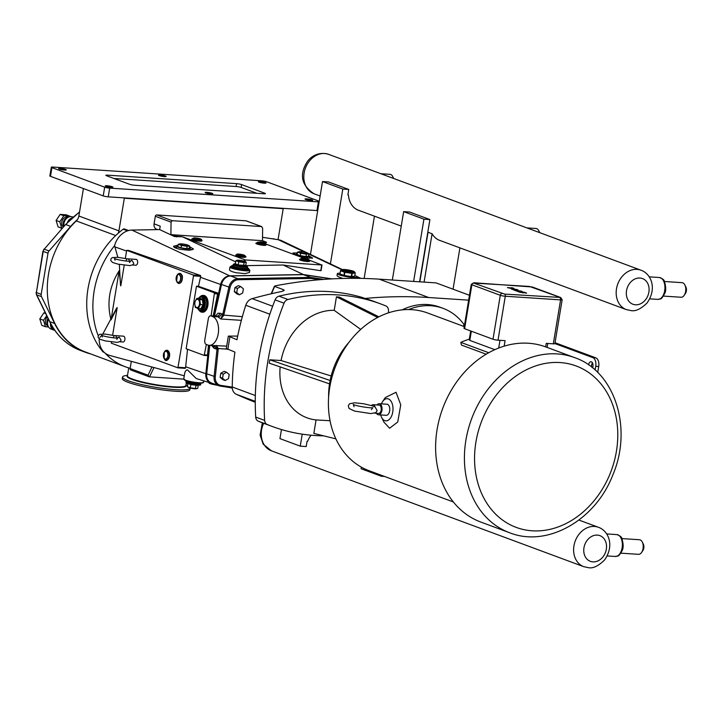 <?xml version="1.0" encoding="UTF-8"?>
<svg xmlns="http://www.w3.org/2000/svg" width="722" height="722" viewBox="0 0 722 722"><rect width="100%" height="100%" fill="white"/><g stroke="black" fill="none" stroke-linecap="round" stroke-linejoin="round"><path stroke-width="1.08" d="M117.045 337.995L119.184 337.111L121.079 340.08L120.384 341.416L117.307 342.381L105.259 340.91L99.862 339.223L98.066 337.309L98.291 335.468L99.645 334.34L105.15 334.087L114.744 335.658M129.752 261.229L131.891 260.344L133.787 263.313L133.092 264.649L130.014 265.606L117.966 264.144L112.569 262.447L110.773 260.543L110.998 258.702L112.352 257.573L117.857 257.321L127.46 258.882M127.514 375.332L125.42 375.657A34.25 4.729 9.4 0 0 122.541 377.019A34.25 4.729 9.4 0 0 122.74 377.696A34.25 4.729 9.4 0 0 157.811 387.651A34.25 4.729 9.4 0 0 190.121 388.21A34.25 4.729 9.4 0 0 190.121 388.012M122.541 377.019L122.28 378.581A34.25 4.729 9.4 0 0 122.478 379.249A34.25 4.729 9.4 0 0 157.549 389.203A34.25 4.729 9.4 0 0 189.859 389.763L190.121 388.21M310.46 254.397L322.517 181.547L342.806 189.074L330.414 263.882M302.229 434.157L300.244 446.151L279.955 438.624L281.463 429.545M300.244 446.151L306.209 446.548L307.076 441.259L307.626 441.295A21.046 16.967 -69.6 0 1 311.038 435.213M342.806 189.074L348.762 189.462L347.869 194.886L348.446 194.931L347.896 194.723M322.517 181.547L328.483 181.935L348.762 189.462M364.141 278.457L374.456 216.167M359.538 210.634A21.046 16.967 -69.6 0 1 358.59 210.328A21.046 16.967 -69.6 0 1 348.446 194.931M413.625 281.427L423.931 219.163L403.652 211.636L392.335 280.019M361.352 467.134L361.09 468.722L381.378 476.249L381.523 475.329M403.652 211.636L409.618 212.033L429.897 219.56L423.931 219.163M419.59 281.815L429.897 219.56M384.555 476.457L381.378 476.249M511.736 287.681L512.304 287.888L511.736 287.681M512.286 287.816L511.826 287.735M516.826 289.441L512.376 289.468L517.864 289.829L512.638 288.728L511.329 289.08L512.458 288.782M512.9 287.988L513.947 288.376L512.638 288.728L507.404 287.627L512.9 287.988L513.947 288.376L512.638 288.728L507.404 287.627L510.508 288.159M521.113 291.056L516.618 291.047L513.974 290.063L516.618 291.047L522.06 291.399L513.261 289.63M517.051 290.208L514.578 289.955M522.475 292.563L517.331 291.318L522.854 292.861L523.946 292.816L521.419 291.823L522.484 291.896L526.645 293.114L520.066 291.498M523.946 292.825L519.75 292.211L517.331 291.318L518.468 291.39M524.118 292.175L526.645 293.114L525.562 293.042L521.419 291.832M127.559 230.841L123.173 229.208A79.366 63.969 -69.6 0 0 118.146 233.305A7.31 5.893 110.4 0 0 118.922 230.859L78.869 216.004A7.31 5.893 -69.6 0 1 77.516 219.461A78.933 63.617 110.4 0 0 70.675 226.392L49.033 250.958L44.25 249.189L65.512 224.614L44.25 249.189A3.655 2.942 -69.6 0 0 43.212 251.391L43.871 249.18M78.869 216.004L83.418 188.541M206.817 192.314A3.881 0.532 -170.6 0 1 210.797 192.927A3.881 0.532 -170.6 0 1 212.8 193.74A3.881 0.532 -170.6 0 1 211.122 193.911A3.881 0.532 -170.6 0 1 207.142 193.288A3.881 0.532 -170.6 0 1 205.138 192.476A3.881 0.532 -170.6 0 1 206.817 192.314M160.158 175.004A3.881 0.532 -170.6 0 1 164.147 175.626A3.881 0.532 -170.6 0 1 166.141 176.439A3.881 0.532 -170.6 0 1 164.472 176.601A3.881 0.532 -170.6 0 1 160.483 175.987A3.881 0.532 -170.6 0 1 158.488 175.175A3.881 0.532 -170.6 0 1 160.158 175.004M106.928 185.744A3.881 0.532 -170.6 0 1 110.917 186.357A3.881 0.532 -170.6 0 1 112.912 187.178A3.881 0.532 -170.6 0 1 111.242 187.341A3.881 0.532 -170.6 0 1 107.253 186.718A3.881 0.532 -170.6 0 1 105.259 185.906A3.881 0.532 -170.6 0 1 106.928 185.744M306.697 198.875A3.881 0.532 -170.6 0 1 310.677 199.498A3.881 0.532 -170.6 0 1 312.68 200.31A3.881 0.532 -170.6 0 1 311.002 200.472A3.881 0.532 -170.6 0 1 307.021 199.859A3.881 0.532 -170.6 0 1 305.027 199.046A3.881 0.532 -170.6 0 1 306.697 198.875M60.278 168.443A3.881 0.532 -170.6 0 1 64.258 169.056A3.881 0.532 -170.6 0 1 66.262 169.869A3.881 0.532 -170.6 0 1 64.583 170.04A3.881 0.532 -170.6 0 1 60.603 169.417A3.881 0.532 -170.6 0 1 58.599 168.605A3.881 0.532 -170.6 0 1 60.278 168.443M260.046 181.574A3.881 0.532 -170.6 0 1 264.026 182.197A3.881 0.532 -170.6 0 1 266.03 183.009A3.881 0.532 -170.6 0 1 264.351 183.171A3.881 0.532 -170.6 0 1 260.371 182.558A3.881 0.532 -170.6 0 1 258.368 181.736A3.881 0.532 -170.6 0 1 260.046 181.574M278.051 239.668L283.268 208.351M104.979 353.022A78.635 63.374 110.4 0 0 125.402 366.812L85.349 351.957A78.635 63.374 -69.6 0 1 47.49 295.036A78.635 63.374 -69.6 0 1 76.288 220.932A7.31 5.893 110.4 0 0 77.516 219.461M125.402 366.812A78.635 63.374 110.4 0 0 130.168 368.319L131.323 361.343M123.227 197.828L124.374 197.9M283.186 208.676L124.328 198.234L118.922 230.859M51.316 167.215L49.872 175.933A3.655 0.505 9.4 0 0 50.495 176.33L51.939 167.621A3.655 0.505 -170.6 0 1 51.316 167.215A3.655 0.505 -170.6 0 1 52.886 167.062L261.599 180.789A3.655 0.505 -170.6 0 1 266.608 181.736L319.25 201.257M319.151 201.88A3.655 0.505 -170.6 0 1 318.393 201.853L316.949 210.562A3.655 0.505 9.4 0 0 317.707 210.589M316.949 210.562L108.237 196.844L109.681 188.126A3.655 0.505 -170.6 0 1 104.672 187.178L51.939 167.621M104.672 187.178L103.228 195.888A3.655 0.505 9.4 0 0 108.237 196.844M103.228 195.888L50.495 176.33M107.289 176.015L107.434 175.157A3.655 0.505 9.4 0 0 105.854 175.311A3.655 0.505 9.4 0 0 106.477 175.708L129.68 184.318A3.655 0.505 9.4 0 0 134.689 185.265L263.855 193.758A3.655 0.505 9.4 0 0 265.434 193.604A3.655 0.505 9.4 0 0 264.803 193.207L264.712 193.785M113.914 178.469L236.121 186.502A3.655 0.505 9.4 0 1 241.13 187.449L256.897 193.306M241.13 187.449L241.599 184.597A3.655 0.505 9.4 0 0 236.59 183.65L236.121 186.502M107.434 175.157L236.59 183.65M318.393 201.853L109.681 188.126M241.599 184.597L264.803 193.207M49.529 321.091A1.751 0.821 153.9 0 0 49.538 321.461L36.407 294.603A1.751 0.821 153.9 0 0 36.696 294.838L41.479 296.616L54.61 323.465L49.818 321.696A1.751 0.821 153.9 0 1 49.538 321.461C56.587 335.577 66.893 345.242 80.458 350.45A78.933 63.617 -69.6 0 1 49.818 321.696L36.696 294.838A3.655 2.942 -69.6 0 1 36.398 292.545L43.212 251.391L48.004 253.169A3.655 2.942 -69.6 0 1 49.033 250.958M48.004 253.169L41.19 294.323L36.398 292.545L42.914 251.202M41.479 296.616A3.655 2.942 -69.6 0 1 41.19 294.323M54.61 323.465A78.933 63.617 110.4 0 0 85.241 352.228A78.933 63.617 110.4 0 0 90.476 353.852M70.052 216.645L69.853 216.158L63.825 215.761L60.161 214.398L66.18 214.795L69.844 216.158A7.382 5.947 110.4 0 0 69.844 216.158M60.152 214.407L63.816 215.761L59.782 221.807L56.108 220.445L60.152 214.407A7.382 5.947 110.4 0 0 60.152 214.407M58.085 226.888A7.382 5.947 110.4 0 0 58.094 226.898L56.108 220.454L59.782 221.816L61.749 228.251L58.085 226.888L62.254 228.305M46.731 315.713L43.482 320.27L39.809 318.907L43.852 312.87L45.666 313.538L43.861 312.861L45.342 312.879M41.786 325.351A7.382 5.947 110.4 0 0 41.795 325.36L39.809 318.916L43.473 320.279L45.45 326.714L41.786 325.351L45.459 326.723L48.6 326.994M68.184 217.25L68.157 217.232A5.478 4.413 110.4 0 0 61.776 222.078A5.478 4.413 110.4 0 0 63.41 226.997M47.318 316.931A5.478 4.413 110.4 0 0 45.477 320.541A5.478 4.413 110.4 0 0 48.04 325.974L48.076 325.983M73.012 217.087L72.48 216.889A7.31 5.893 110.4 0 0 68.4 217.151L66.605 217.99A5.478 4.413 110.4 0 0 63.292 222.638A5.478 4.413 110.4 0 0 63.662 225.932L63.897 226.446M68.4 217.151A7.31 5.893 110.4 0 0 63.978 223.351A7.31 5.893 110.4 0 0 64.014 226.311M48.058 318.429A5.478 4.413 110.4 0 0 46.993 321.1A5.478 4.413 110.4 0 0 47.363 324.395L48.166 326.2A7.31 5.893 110.4 0 0 51.1 329.061L53.979 330.125A7.31 5.893 110.4 0 0 54.791 330.342L53.979 330.125A7.31 5.893 110.4 0 1 50.495 323.339M48.482 319.305A7.31 5.893 110.4 0 0 47.679 321.813A7.31 5.893 110.4 0 0 48.166 326.2M272.69 238.856A1.751 1.417 -69.6 0 1 273.674 238.792L274.622 239.144M123.173 229.208A1.751 1.417 -69.6 0 1 124.437 228.982L128.606 230.526M157.658 229.614L156.611 229.226A5.406 4.359 -69.6 0 1 154.075 223.865L155.329 216.293A1.462 1.182 -69.6 0 1 156.764 214.948L245.967 220.815A1.462 1.182 -69.6 0 1 246.491 221.004M321.868 264.974L320.748 270.705L283.114 265.001L246.491 265.651M213.522 316.001L220.607 284.468A10.063 8.113 -69.6 0 1 229.74 275.849L303.393 274.541L283.114 265.001M303.393 274.541L332.021 278.882M342.255 269.514L281.797 240.778A19.395 15.631 110.4 0 0 278.259 239.695L262.528 237.312M266.084 242.583L259.992 241.897M308.727 255.841L312.59 258.007L308.294 258.088C299.856 256.454 294.757 254.758 292.979 252.989L297.383 252.917M342.923 278.448C339.096 277.203 337.129 276.255 337.03 275.596L337.345 273.692A10.09 1.39 9.4 0 0 342.535 275.804A10.09 1.39 9.4 0 0 352.887 277.41A10.09 1.39 9.4 0 0 357.246 276.986A10.09 1.39 9.4 0 0 354.818 275.633M118.146 233.305A79.366 63.969 110.4 0 0 102.894 351.722A1.751 1.417 110.4 0 0 103.381 352.074L104.266 352.399M154.075 223.865L160.23 226.148L159.661 229.578L131.9 230.074A19.395 15.631 110.4 0 0 114.554 245.724A79.366 63.969 110.4 0 0 98.201 335.64M235.697 261.878L182.368 236.762L174.489 236.554L159.661 229.578M309.296 260.182L321.696 264.965L245.372 259.947L182.368 236.762L174.435 235.968L170.897 234.65L171.051 222.123L172.26 220.697L261.472 226.564L262.646 228.152L262.492 240.679L266.328 242.168L259.893 241.861L261.31 242.384M137.568 363.058L135.339 362.444M99.212 338.835A19.395 15.631 110.4 0 0 109.654 355.432L184.254 375.81M212.647 383.427L211.943 383.328A10.063 8.113 -69.6 0 1 211.194 383.165A10.063 8.113 -69.6 0 1 205.842 373.698L208.875 345.296M214.398 316.055L221.501 284.477A9.937 8.014 -69.6 0 1 230.517 275.957L303.375 274.667L331.416 278.918M217.042 348.546L218.243 348.536L216.419 345.459L217.006 349.231L214.091 376.55A9.937 8.014 110.4 0 0 218.838 385.728L211.456 382.994A9.937 8.014 -69.6 0 1 206.709 373.815L209.75 345.36M125.33 258.413L126.666 250.335L128.787 250.471L200.517 275.497L200.725 276.355A11.832 9.53 110.4 0 0 200.472 277.311L198.451 286.309L217.845 293.078L213.161 315.974M126.558 251.039L114.888 246.888L114.554 245.724M126.666 250.335L193.198 275.01L193.487 275.876L177.901 367.859L111.305 343.167L111.495 342.002M112.623 335.179L117.19 307.599L111.026 319.882C106.639 302.698 109.356 286.318 119.157 270.741L120.782 285.903L124.202 265.236M208.523 345.242L207.485 355.034L207.043 355.612L204.272 355.423M187.53 349.258L185.662 366.785A11.832 9.53 110.4 0 0 185.59 367.76L185.148 368.328L185.59 367.76L178.352 367.281M217.845 293.078L214.479 292.852L196.483 286.183L198.451 286.309M114.888 246.888L117.83 257.321M119.347 264.442L120.493 285.28M116.738 307.951L102.867 333.961M101.766 335.27L99.907 337.382M119.157 270.741L111.026 319.882M209.082 382.768A6.435 0.884 9.4 0 0 208.974 382.904A6.435 0.884 9.4 0 0 214.136 384.645L217.773 385.331M227.773 387.227L232.285 388.084M203.821 381.153L203.622 382.353A10.09 1.39 9.4 0 1 199.272 382.777A10.09 1.39 9.4 0 1 188.911 381.171A10.09 1.39 9.4 0 1 183.722 379.059L184.841 372.399L186.24 370.142L187.458 369.863L196.24 378.545L211.194 383.165M189.516 246.644L193.514 249.045L189.029 250.245L180.157 249.334C175.834 248.359 173.623 247.339 173.524 246.265L178.126 245.056M236.139 272.726C231.816 271.743 229.605 270.723 229.506 269.658L229.93 267.059A10.09 1.39 9.4 0 0 235.128 269.171A10.09 1.39 9.4 0 0 245.48 270.786A10.09 1.39 9.4 0 0 249.83 270.353L249.487 272.438L245.011 273.638L236.139 272.726M265.687 244.009L304.919 258.557M340.08 273.196A10.09 1.39 9.4 0 0 337.345 273.692M354.096 276.291L354.069 276.454A6.868 0.948 -170.6 0 1 351.109 276.752A6.868 0.948 -170.6 0 1 344.051 275.66A6.868 0.948 -170.6 0 1 340.513 274.216L340.522 274.17M236.193 255.389A4.774 0.659 9.4 0 0 237.755 256.391A4.774 0.659 9.4 0 0 243.296 257.321L243.494 256.87A4.982 0.686 -170.6 0 1 238.079 256.003A4.982 0.686 -170.6 0 1 235.859 254.947C235.164 255.832 237.646 256.626 243.323 257.321L243.152 255.832A4.106 0.569 -170.6 0 1 238.684 255.119A4.106 0.569 -170.6 0 1 236.861 254.243A4.106 0.569 -170.6 0 1 237.186 254.153M256.725 243.431A4.774 0.659 9.4 0 0 258.277 244.433A4.774 0.659 9.4 0 0 263.81 245.354A4.774 0.659 9.4 0 0 265.66 244.911M300.334 259.604A4.774 0.659 9.4 0 0 301.886 260.615A4.774 0.659 9.4 0 0 307.419 261.535A4.774 0.659 9.4 0 0 309.269 261.084M243.359 257.321A4.774 0.659 9.4 0 0 245.164 256.87M192.621 239.217A4.774 0.659 9.4 0 0 194.173 240.218A4.774 0.659 9.4 0 0 199.705 241.139A4.774 0.659 9.4 0 0 201.555 240.697M312.184 258.286A10.09 1.39 9.4 0 0 309.467 257.176M308.565 255.778A6.868 0.948 -170.6 0 1 309.585 256.472L309.305 258.187A6.868 0.948 -170.6 0 1 309.287 258.232M191.989 249.956A10.09 1.39 9.4 0 0 190.202 249.334M176.646 247.095A10.09 1.39 9.4 0 0 174.101 247.177M176.728 248.413A6.868 0.948 -170.6 0 1 176.484 248.097L176.764 246.382A6.868 0.948 9.4 0 0 180.301 247.827A6.868 0.948 9.4 0 0 187.359 248.919A6.868 0.948 9.4 0 0 190.319 248.63A6.868 0.948 9.4 0 0 189.299 247.935M179.886 283.168A4.774 2.753 -86.2 0 0 182.224 279.468A4.774 2.753 -86.2 0 0 180.5 273.882M167.179 359.935A4.774 2.753 -86.2 0 0 169.517 356.235A4.774 2.753 -86.2 0 0 167.784 350.648M198.225 385.331L197.729 388.31L196.628 388.698L190.274 387.813L187.35 386.73L187.864 383.617M188.496 387.416A4.151 0.578 9.4 0 0 188.659 387.506A4.151 0.578 9.4 0 0 194.778 388.77A4.151 0.578 9.4 0 0 196.222 388.761A4.151 0.578 9.4 0 0 196.393 388.725M195.472 388.607L195.996 385.431L197.016 385.295M190.274 387.813L190.807 384.645L196.068 385.223M190.807 384.411L188.92 383.942M238.847 260.209A4.151 0.578 9.4 0 0 237.403 260.218A4.151 0.578 9.4 0 0 238.522 261.084A4.151 0.578 9.4 0 0 243.449 261.924A4.151 0.578 9.4 0 0 244.966 261.472A4.151 0.578 9.4 0 0 238.847 260.209M237.231 260.263L235.895 260.678L238.82 261.761L244.009 262.546L246.274 262.248L245.128 261.572M246.274 262.248L245.751 265.425L238.296 264.938L235.363 263.846L234.794 264.198L238.007 265.389L238.82 261.761M244.009 262.546L243.693 266.256L246.175 265.931L245.751 265.425M235.895 260.678L235.363 263.846M249.83 270.353L248.964 269.766A9.133 1.263 -170.6 0 1 245.029 270.154A9.133 1.263 -170.6 0 1 235.652 268.701A9.133 1.263 -170.6 0 1 230.941 266.788L231.022 266.328A9.133 1.263 9.4 0 0 235.724 268.241A9.133 1.263 9.4 0 0 245.101 269.703A9.133 1.263 9.4 0 0 249.045 269.315L247.42 267.925M203.387 295.442A8.402 4.837 93.8 0 1 203.757 295.442A8.402 4.837 93.8 0 1 207.873 305.559A8.402 4.837 93.8 0 1 202.656 312.22A8.402 4.837 93.8 0 1 202.286 312.166M199.335 310.586A8.402 4.837 -86.2 0 0 201.916 312.175A8.402 4.837 -86.2 0 0 207.133 305.514A8.402 4.837 -86.2 0 0 203.017 295.397A8.402 4.837 -86.2 0 0 200.247 296.625M197.341 308.177L199.146 310.478L201.989 311.074A7.31 4.206 -86.2 0 0 206.519 305.289A7.31 4.206 -86.2 0 0 202.945 296.489L200.066 296.706L198.099 298.538M196.79 298.448L194.588 302.374L195.31 307.382L198.243 308.465L200.445 304.54L199.714 299.54L196.79 298.448L199.723 298.168L199.471 298.628L202.368 299.711L202.936 299.359L199.723 298.168M194.877 302.581A4.151 2.392 -86.2 0 0 196.51 307.491A4.151 2.392 -86.2 0 0 199.489 304.287A4.151 2.392 -86.2 0 0 197.855 299.377A4.151 2.392 -86.2 0 0 194.877 302.581M198.243 308.465L201.312 309.142L203.73 304.846L202.936 299.359M200.445 304.54L203.73 304.846M199.714 299.54L202.368 299.711L203.09 304.72L200.887 308.637M352.219 271.68A4.386 0.605 9.4 0 0 345.558 270.218A4.386 0.605 9.4 0 0 343.816 270.281M350.468 271.743A4.386 0.605 9.4 0 0 352.363 271.553A4.386 0.605 9.4 0 0 350.107 270.633A4.386 0.605 9.4 0 0 345.603 269.938A4.386 0.605 9.4 0 0 343.708 270.118A4.386 0.605 9.4 0 0 345.973 271.039A4.386 0.605 9.4 0 0 350.468 271.743M344.439 269.505A6.471 0.893 9.4 0 0 341.732 269.667A6.471 0.893 9.4 0 0 344.602 271.048A6.471 0.893 9.4 0 0 351.632 272.167A6.471 0.893 9.4 0 0 354.385 271.761A6.471 0.893 9.4 0 0 344.439 269.505M341.65 269.766L340.495 270.669A7.482 1.038 9.4 0 0 340.531 270.741L344.43 272.194A7.482 1.038 9.4 0 0 344.899 272.302L351.813 273.349A7.482 1.038 9.4 0 0 352.029 273.367A7.482 1.038 9.4 0 0 352.237 273.376L355.251 272.979A7.482 1.038 9.4 0 0 355.215 272.898L354.385 271.761M351.813 273.349L351.28 276.58A7.482 1.038 9.4 0 0 351.704 276.607L352.408 276.508A6.868 0.948 9.4 0 0 354.015 276.3L354.719 276.21L355.251 272.979M344.43 272.194L343.898 275.416A7.482 1.038 9.4 0 0 344.367 275.524L345.973 275.768A6.868 0.948 9.4 0 0 349.674 276.336L351.28 276.58M340.495 270.669L339.963 273.891A7.482 1.038 9.4 0 0 339.999 273.972L340.901 274.306A6.868 0.948 9.4 0 0 342.995 275.082L343.898 275.416M339.999 273.972L340.531 270.741M344.367 275.524L344.899 272.302M351.704 276.607L352.237 273.376M352.408 276.508L354.015 276.3M345.973 275.768L349.674 276.336M340.901 274.306L342.995 275.082M181.511 243.874A4.467 0.614 9.4 0 0 180.283 243.855A4.467 0.614 9.4 0 0 180.915 244.74A4.467 0.614 9.4 0 0 186.475 245.715A4.467 0.614 9.4 0 0 187.801 245.101A4.467 0.614 9.4 0 0 181.511 243.874M180.031 243.874L178.253 244.271L181.457 245.462L187.142 246.319L189.615 245.994L188 245.182M177.955 246.058A6.868 0.948 9.4 0 0 176.764 246.382M178.253 244.271L177.865 246.644L181.069 247.836L186.745 248.693L189.227 248.368L189.615 245.994M181.457 245.462L181.069 247.836M186.745 248.693L187.142 246.319M300.776 251.716A4.467 0.614 -170.6 0 1 307.067 252.944A4.467 0.614 -170.6 0 1 305.731 253.557A4.467 0.614 -170.6 0 1 300.181 252.583A4.467 0.614 -170.6 0 1 299.549 251.698A4.467 0.614 -170.6 0 1 300.776 251.716M299.296 251.716L297.518 252.113L300.722 253.305L306.408 254.162L308.881 253.837L307.265 253.025M309.585 256.472A6.868 0.948 -170.6 0 1 306.624 256.761A6.868 0.948 -170.6 0 1 299.567 255.669A6.868 0.948 -170.6 0 1 296.029 254.225A6.868 0.948 -170.6 0 1 297.22 253.9M308.881 253.837L308.493 256.211L306.011 256.536L300.334 255.678L297.13 254.487L297.518 252.113M306.408 254.162L306.011 256.536M300.722 253.305L300.334 255.678M129.301 261.238A2.924 1.679 -86.2 0 0 127.812 258.846A2.924 1.679 -86.2 0 0 126.016 261.039M127.812 258.846L136.16 259.397A2.924 1.679 93.8 0 1 137.595 262.916A2.924 1.679 93.8 0 1 135.772 265.227L132.613 265.019M113.309 337.806A2.924 1.679 93.8 0 1 115.105 335.613A2.924 1.679 93.8 0 1 116.594 338.004M115.105 335.613L123.453 336.163A2.924 1.679 93.8 0 1 124.879 339.683A2.924 1.679 93.8 0 1 123.065 341.993L119.906 341.786M213.784 384.573L216.546 385.097M206.366 344.502L204.2 355.432L186.123 348.735L196.483 286.183M214.479 292.852L211.104 315.848M151.972 366.993L148.055 375.196L149.246 376.83L183.722 379.14M130.168 368.319L130.131 368.545A1.462 1.182 110.4 0 0 131.088 370.052M170.897 234.65L262.492 240.679M239.388 294.802L236.951 293.899L234.307 291.643L234.993 287.518L238.314 285.659L240.751 286.562L237.43 288.421L236.744 292.545L239.388 294.802L242.709 292.942L243.386 288.818L240.751 286.562M212.494 316.462L210.95 315.884A3.655 2.103 -86.2 0 0 210.598 315.812A3.655 2.103 -86.2 0 0 208.333 318.7L204.786 340.125A3.655 2.103 -86.2 0 0 206.221 344.448L207.765 345.026A14.62 8.411 -86.2 0 0 209.163 345.324A14.62 8.411 -86.2 0 0 218.414 332.526A14.62 8.411 -86.2 0 0 212.494 316.462L217.999 316.823L220.797 318.998L223.721 315.451L230.074 287.5A9.061 7.301 -69.6 0 1 238.296 279.73L311.101 278.439L310.758 277.401L237.899 278.692A9.937 8.014 110.4 0 0 228.883 287.212L222.791 314.323L220.797 318.998L241.356 320.342M225.201 380.503L222.764 379.601L220.12 377.335L220.806 373.22L224.127 371.352L226.564 372.254L223.242 374.122L222.556 378.238L225.201 380.503L228.522 378.635L229.208 374.51L226.564 372.254M215.725 316.2L217.999 316.823A3.655 2.942 110.4 0 0 221.519 313.691L218.188 313.131L215.246 316.119M226.645 346.136L209.163 345.324M214.235 345.657A3.655 2.942 -69.6 0 1 215.697 348.897L218.215 349.403L218.243 348.536L226.988 349.114M303.375 274.667L310.758 277.401L323.898 279.396M222.593 315.009L242.348 316.678M221.519 313.691L223.982 314.612M234.993 287.518L237.43 288.421M234.307 291.643L236.744 292.545M220.806 373.22L223.242 374.122M220.12 377.335L222.556 378.238M271.544 293.701A190.021 153.145 -69.6 0 1 274.667 286.408L283.593 289.721L284.206 290.415L281.779 291.471A575.47 463.786 110.4 0 0 252.149 298.637A9.205 7.419 110.4 0 0 245.769 305.271A230.219 185.536 110.4 0 0 236.978 339.737L228.351 336.109L237.691 336.073M469.453 295.28L436.061 282.898L379.249 279.161A575.47 463.786 110.4 0 0 275.272 285.831L274.667 286.408L275.272 285.831M468.65 300.153L428.751 297.527A575.47 463.786 110.4 0 0 364.989 298.457A230.219 185.536 -69.6 0 1 374.619 301.661L381.008 304.034A230.219 185.536 110.4 0 0 287.961 299.486L279.026 296.164A5.704 4.594 110.4 0 0 275.091 299.874A230.219 185.536 110.4 0 0 255.696 417.072A5.704 4.594 110.4 0 0 258.323 421.215A230.219 185.536 110.4 0 0 263.151 423.101L272.086 426.413A230.219 185.536 110.4 0 0 323.691 435.844M228.351 336.109L226.302 348.482L234.93 352.11A230.219 185.536 110.4 0 0 232.24 386.974A9.205 7.419 110.4 0 0 236.311 394.302A575.47 463.786 110.4 0 0 255.254 402.271M258.323 421.215L267.266 424.527A230.219 185.536 110.4 0 0 272.086 426.413M267.266 424.527A5.704 4.594 -69.6 0 1 264.631 420.385L255.696 417.072M364.989 298.457L362.435 297.509A230.219 185.536 110.4 0 0 279.026 296.164M275.091 299.874L284.035 303.195A230.219 185.536 110.4 0 0 264.631 420.385M284.035 303.195A5.704 4.594 -69.6 0 1 287.961 299.486M388.607 312.788A230.219 185.536 110.4 0 0 388.454 310.063A5.704 4.594 -69.6 0 0 385.828 305.92A230.219 185.536 110.4 0 0 381.008 304.034M349.033 342.246A67.038 54.033 110.4 0 0 329.665 383.075A67.038 54.033 110.4 0 0 328.609 397.308M360.729 329.394L334.214 310.343L336.443 296.85L339.259 297.04L378.87 316.823M329.53 383.86L269.252 363.157L269.811 359.791L281.075 360.531A56.099 45.215 -69.6 0 1 334.214 310.343M281.075 360.531L331.163 375.963M269.811 359.791L330.125 380.503M335.901 438.868L313.835 433.408L316.065 419.924L330.062 420.727M316.065 419.924A56.099 45.215 -69.6 0 1 280.163 366.902M377.669 317.445L336.443 296.85M402.154 309.864A66.18 53.338 -69.6 0 1 439.897 307.166L443.091 308.357A66.18 53.338 110.4 0 0 408.67 309.558M463.542 326.326L463.876 324.322A66.18 53.338 110.4 0 0 443.091 308.357M453.38 501.98L369.132 470.735A84.113 67.787 -69.6 0 1 331.822 377.723A84.113 67.787 -69.6 0 1 411.991 309.684A84.113 67.787 -69.6 0 1 427.632 313.005L464.273 326.597M480.834 522.069A93.4 75.278 -69.6 0 1 439.409 418.796A93.4 75.278 -69.6 0 1 528.423 343.239A93.4 75.278 -69.6 0 1 545.796 346.93L574.595 357.607A93.4 75.278 110.4 0 0 557.222 353.915A93.4 75.278 110.4 0 0 465.907 440.167A93.4 75.278 110.4 0 0 509.633 532.755L480.834 522.069M597.726 372.471L598.718 366.496A7.31 4.206 -86.2 0 0 595.84 357.85L592.861 357.652A7.31 4.206 93.8 0 1 595.74 366.298L595.118 370.016M555.047 342.715L595.84 357.85M592.455 362.823A3.872 2.229 -86.2 0 0 591.607 364.998A3.872 2.229 -86.2 0 0 591.589 367.083M554.902 343.573L592.861 357.652M486.141 354.204L461.394 345.035L460.817 342.372A87.037 70.142 -69.6 0 1 469.336 339.159M381.424 403.86A11.11 6.399 93.8 0 1 382.606 401.594L385.322 397.56L396.026 392.263L400.746 404.816L397.759 421.982L389.618 428.236L383.978 422.19L381.568 417.343A11.11 6.399 93.8 0 1 380.693 414.942M588.611 364.899A3.872 2.229 93.8 0 1 588.62 364.8A3.872 2.229 93.8 0 1 591.029 361.731A3.872 2.229 93.8 0 1 592.843 363.87A3.872 2.229 93.8 0 1 592.509 367.805M488.713 352.724L460.817 342.372M470.69 330.965L469.237 339.773L469.814 340.405L494.796 349.665M473.749 282.789A1.823 1.056 93.8 0 1 473.975 282.762L471.258 284.369L463.984 328.311A3.655 0.505 9.4 0 0 464.607 328.709L493.009 339.241A3.655 0.505 9.4 0 0 498.018 340.188L505.084 340.658L504.173 346.136M382.606 401.594A11.11 6.399 93.8 0 1 390.178 400.123A11.11 6.399 93.8 0 1 392.75 412.045A11.11 6.399 93.8 0 1 387.831 420.448A11.11 6.399 93.8 0 1 381.568 417.343M377.01 404.961A5.55 3.195 93.8 0 1 379.212 403.715L386.947 404.221A5.55 3.195 93.8 0 1 389.663 410.908A5.55 3.195 93.8 0 1 386.216 415.303L378.481 414.798A5.55 3.195 93.8 0 1 376.46 413.273M379.212 403.715A5.55 3.195 93.8 0 1 381.929 410.394A5.55 3.195 93.8 0 1 378.481 414.798M371.532 405.502A4.17 2.401 93.8 0 1 373.075 404.699L379.122 405.096A4.17 2.401 93.8 0 1 381.162 410.114A4.17 2.401 93.8 0 1 378.572 413.408L374.88 413.164M373.075 404.699A4.17 2.401 93.8 0 1 374.998 406.847L371.496 405.547M374.998 406.847L377.146 410.556L375.9 412.623L370.846 413.598L354.556 411.071L349.06 408.453L348.293 405.827L349.547 403.769L354.592 402.786L363.717 403.76L373.265 406.071M545.661 346.876L546.247 343.365L553.314 343.825A3.655 0.505 9.4 0 0 554.884 343.672L562.158 299.729A3.655 0.505 9.4 0 1 560.588 299.883L553.314 343.825M621.85 538.585L639.484 539.74A7.31 4.206 93.8 0 1 640.188 539.894A7.31 4.206 93.8 0 1 642.3 542.051A7.31 4.206 93.8 0 1 641.623 552.411A7.31 4.206 93.8 0 1 638.528 554.325L620.893 553.169M642.3 542.051L643.338 544.144A4.458 2.563 93.8 0 1 642.923 550.471L641.623 552.411M380.864 173.722L389.961 174.327A7.31 4.206 93.8 0 1 390.665 174.48A7.31 4.206 93.8 0 1 392.777 176.637A7.31 4.206 93.8 0 1 393.4 178.379M664.411 281.499L682.046 282.663A7.31 4.206 93.8 0 1 682.75 282.816A7.31 4.206 93.8 0 1 684.862 284.973L685.9 287.067A4.458 2.563 93.8 0 1 685.485 293.385L684.176 295.325A7.31 4.206 93.8 0 1 681.081 297.247L663.455 296.092M684.862 284.973A7.31 4.206 93.8 0 1 684.176 295.325M526.907 227.899L536.004 228.495A7.31 4.206 93.8 0 1 536.708 228.648A7.31 4.206 93.8 0 1 538.82 230.805A7.31 4.206 93.8 0 1 539.442 232.547M419.834 281.833L428.038 232.267L432.099 233.775L424.094 282.112M440.673 240.733A21.046 16.967 -69.6 0 1 439.725 240.417A21.046 16.967 -69.6 0 1 432.099 233.775M453.055 289.206L459.905 247.863M185.924 385.377A29.909 4.133 9.4 0 0 185.897 385.349A29.909 4.133 9.4 0 1 159.842 385.765A29.909 4.133 9.4 0 1 127.252 376.776A29.909 4.133 9.4 0 1 127.451 375.675M186.321 382.813L185.87 385.512A29.62 4.097 -170.6 0 1 159.878 385.313A29.62 4.097 -170.6 0 1 127.595 376.415A29.62 4.097 -170.6 0 1 127.424 375.837L128.742 367.922M473.668 283.078L529.443 286.435L560.344 297.446L504.57 294.089L473.668 283.078A1.823 1.471 110.4 0 0 471.881 284.766L500.283 295.298L493.009 339.241M76.288 220.932L115.7 235.552M72.101 217.9A7.31 5.893 110.4 0 0 67.381 222.556M51.271 324.765A6.724 5.415 110.4 0 0 54.267 329.602M70.675 226.392L65.892 224.623A78.933 63.617 -69.6 0 1 79.501 212.196M360.143 278.376L357.237 277.004M341.262 270.001L341.732 269.667L308.835 254.135M305.072 252.357L278.259 239.695M103.986 352.128L102.894 351.722M176.574 236.951L176.529 236.374M220.607 284.468L200.472 277.311M229.74 275.849L131.9 230.074M200.517 275.497L193.198 275.01M205.842 373.698L185.662 366.785M214.136 384.645L214.235 384.023M243.296 257.321L243.494 256.87A4.982 0.686 -170.6 0 0 245.624 256.554C246.527 256.969 245.76 257.231 243.323 257.321M244.632 255.38A4.106 0.569 -170.6 0 1 244.911 255.579A4.106 0.569 -170.6 0 1 243.152 255.832L243.043 255.705A3.899 0.541 -170.6 0 1 237.691 254.695A3.899 0.541 -170.6 0 1 238.72 254.099L238.594 254.144M235.859 254.947L238.693 254.099A3.899 0.541 -170.6 0 1 244.081 255.119A3.899 0.541 -170.6 0 1 243.043 255.705M266.12 244.596A4.982 0.686 -170.6 0 1 264.008 244.911A4.982 0.686 -170.6 0 1 258.593 244.045A4.982 0.686 -170.6 0 1 256.391 242.989C254.523 243.648 257.564 244.442 265.515 245.354L266.12 244.596L265.407 243.612A4.106 0.569 -170.6 0 1 263.656 243.874A4.106 0.569 -170.6 0 1 259.198 243.161A4.106 0.569 -170.6 0 1 257.384 242.285A4.106 0.569 -170.6 0 1 257.709 242.195M265.127 243.422A4.106 0.569 -170.6 0 1 265.407 243.612C263.783 242.953 265.94 243.079 259.198 242.141L256.391 242.989M259.234 242.141A3.899 0.541 -170.6 0 1 264.577 243.152A3.899 0.541 -170.6 0 1 263.557 243.747A3.899 0.541 -170.6 0 1 258.214 242.736A3.899 0.541 -170.6 0 1 259.234 242.141M309.729 260.777A4.982 0.686 -170.6 0 1 307.617 261.084A4.982 0.686 -170.6 0 1 302.202 260.218A4.982 0.686 -170.6 0 1 300 259.162C298.132 259.821 301.173 260.615 309.124 261.526L309.729 260.777L309.016 259.794A4.106 0.569 -170.6 0 1 307.265 260.046A4.106 0.569 -170.6 0 1 302.807 259.333A4.106 0.569 -170.6 0 1 300.993 258.467A4.106 0.569 -170.6 0 1 301.318 258.368M308.736 259.595A4.106 0.569 -170.6 0 1 309.016 259.794C307.392 259.126 309.548 259.252 302.807 258.314L300 259.162M302.843 258.323A3.899 0.541 -170.6 0 1 308.186 259.333A3.899 0.541 -170.6 0 1 307.166 259.92A3.899 0.541 -170.6 0 1 301.823 258.909A3.899 0.541 -170.6 0 1 302.843 258.323M202.016 240.381A4.982 0.686 -170.6 0 1 199.904 240.697A4.982 0.686 -170.6 0 1 194.489 239.83A4.982 0.686 -170.6 0 1 192.287 238.774C190.418 239.433 193.46 240.227 201.411 241.139L202.016 240.381L201.303 239.397A4.106 0.569 -170.6 0 1 199.552 239.659A4.106 0.569 -170.6 0 1 195.093 238.946A4.106 0.569 -170.6 0 1 193.279 238.07A4.106 0.569 -170.6 0 1 193.604 237.971M201.023 239.199A4.106 0.569 -170.6 0 1 201.303 239.397C199.678 238.738 201.835 238.865 195.093 237.926L192.287 238.774M195.13 237.926A3.899 0.541 -170.6 0 1 200.472 238.937A3.899 0.541 -170.6 0 1 199.452 239.533A3.899 0.541 -170.6 0 1 194.11 238.522A3.899 0.541 -170.6 0 1 195.13 237.926M177.188 275.127A4.982 2.87 93.8 0 1 177.386 274.793A4.982 2.87 93.8 0 1 180.78 274.134A4.982 2.87 93.8 0 1 181.935 279.486A4.982 2.87 93.8 0 1 178.361 283.331A4.982 2.87 93.8 0 1 176.926 281.86A4.982 2.87 93.8 0 1 176.764 281.508M176.177 277.564A4.106 2.365 93.8 0 1 176.989 275.398A4.106 2.365 93.8 0 1 179.778 274.847A4.106 2.365 93.8 0 1 180.735 279.261A4.106 2.365 93.8 0 1 177.792 282.419A4.106 2.365 93.8 0 1 176.601 281.21A4.106 2.365 93.8 0 1 176.177 277.564M177.756 282.221A3.899 2.247 93.8 0 1 176.222 277.609A3.899 2.247 93.8 0 1 179.011 274.595A3.899 2.247 93.8 0 1 180.545 279.206A3.899 2.247 93.8 0 1 177.756 282.221M164.056 358.274A4.982 2.87 -86.2 0 0 164.21 358.626A4.982 2.87 -86.2 0 0 167.026 360.016A4.982 2.87 -86.2 0 0 169.228 356.253A4.982 2.87 -86.2 0 0 167.269 350.36A4.982 2.87 -86.2 0 0 164.679 351.56A4.982 2.87 -86.2 0 0 164.472 351.894M166.412 351.172A4.106 2.365 -86.2 0 0 164.273 352.165A4.106 2.365 -86.2 0 0 163.47 354.331A4.106 2.365 -86.2 0 0 163.894 357.977A4.106 2.365 -86.2 0 0 166.204 359.132A4.106 2.365 -86.2 0 0 168.027 356.027A4.106 2.365 -86.2 0 0 166.412 351.172M167.838 355.982A3.899 2.247 -86.2 0 0 166.304 351.361A3.899 2.247 -86.2 0 0 163.515 354.376A3.899 2.247 -86.2 0 0 165.049 358.987A3.899 2.247 -86.2 0 0 167.838 355.982M186.89 382.651A6.579 0.912 9.4 0 0 189.335 384.05A6.579 0.912 9.4 0 0 196.79 385.277M200.463 384.402A7.31 1.011 -170.6 0 1 197.314 384.709A7.31 1.011 -170.6 0 1 189.814 383.544A7.31 1.011 -170.6 0 1 186.041 382.01C186.456 382.47 183.379 383.355 196.862 385.286C200.129 385.241 201.33 384.943 200.463 384.402L200.833 383.147M186.041 382.01L186.195 381.108A7.31 1.011 9.4 0 0 189.958 382.642A7.31 1.011 9.4 0 0 197.458 383.806A7.31 1.011 9.4 0 0 200.617 383.499M199.687 382.804A9.133 1.263 -170.6 0 1 198.712 382.759A9.133 1.263 -170.6 0 1 187.296 380.756M185.292 380.106A8.402 1.164 9.4 0 0 189.191 381.893A8.402 1.164 9.4 0 0 198.189 383.319M238.007 265.389L243.693 266.256M232.971 265.84A7.743 1.074 9.4 0 0 235.354 267.474A7.743 1.074 9.4 0 0 244.406 268.99A7.743 1.074 9.4 0 0 247.384 268.241M247.33 268.259L247.384 268.16A7.31 1.011 -170.6 0 1 244.226 268.467A7.31 1.011 -170.6 0 1 236.726 267.302A7.31 1.011 -170.6 0 1 232.962 265.768L233.161 264.586A7.31 1.011 9.4 0 0 236.924 266.12A7.31 1.011 9.4 0 0 244.424 267.284A7.31 1.011 9.4 0 0 247.583 266.969L245.76 265.362A6.579 0.912 -170.6 0 1 244.135 266.418A6.579 0.912 -170.6 0 1 235.733 264.92A6.579 0.912 -170.6 0 1 235.399 263.665L233.161 264.586M247.42 267.943A8.7 1.2 -170.6 0 1 244.929 269.18A8.7 1.2 -170.6 0 1 234.036 267.266A8.7 1.2 -170.6 0 1 232.998 265.552L229.93 267.059M249.036 269.351A9.648 1.336 -170.6 0 1 245.309 270.263A9.648 1.336 -170.6 0 1 234.108 268.394A9.648 1.336 -170.6 0 1 231.013 266.364M199.759 308.565L201.312 309.142M200.635 310.983A7.31 4.206 -86.2 0 0 205.174 305.198A7.31 4.206 -86.2 0 0 202.304 296.552A7.31 4.206 -86.2 0 0 201.6 296.399M198.36 298.556A6.579 3.791 93.8 0 1 201.582 297.229A6.579 3.791 93.8 0 1 203.712 306.805A6.579 3.791 93.8 0 1 197.62 308.267M177.973 367.859L185.148 368.328M207.485 355.034L204.651 354.845M214.768 293.719L218.116 293.944M193.487 275.876L200.725 276.355M244.37 259.758L244.135 261.147M245.101 261.545L245.372 259.947M321.696 264.965L320.748 270.705M149.526 376.893L153.994 367.543M148.055 375.196L130.131 368.545M172.26 220.697L156.764 214.948M155.329 216.293L171.051 222.123M174.435 235.968L174.489 236.554M245.967 220.815L261.472 226.564M265.732 242.24L265.786 242.818M311.101 278.439L319.602 279.73M232.24 387.127L220.806 385.386A9.061 7.301 -69.6 0 1 215.3 376.722L218.215 349.403M210.95 315.884L216.456 316.245A3.655 2.942 110.4 0 0 219.984 313.122M211.636 345.486L214.154 348.329L215.697 348.897M213.36 345.603A3.655 2.942 -69.6 0 1 214.154 348.329M206.709 373.815L215.3 376.722M220.246 386.08L232.276 387.904L218.838 385.728A9.937 8.014 110.4 0 0 220.12 386.062A0.875 0.514 -81.4 0 0 220.806 385.386M230.517 275.957L237.899 278.692A0.875 0.496 89 0 1 238.296 279.73M221.501 284.477L230.074 287.5M379.249 279.161L428.751 297.527M236.311 394.302L255.254 401.333M255.335 395.539L232.24 386.974M245.769 305.271L269.847 314.205M272.654 306.245L252.149 298.637M227.872 349.493A230.219 185.536 -69.6 0 1 229.921 337.12M283.593 289.721A190.021 153.145 110.4 0 0 282.943 291.174M464.607 328.709L471.881 284.766A3.655 0.505 9.4 0 1 471.258 284.369M498.018 340.188L505.292 296.246L560.588 299.883A1.823 1.056 -86.2 0 0 559.866 297.726M504.57 294.089A1.823 1.056 93.8 0 1 505.292 296.246A3.655 0.505 9.4 0 1 500.283 295.298A1.823 1.471 -69.6 0 1 502.07 293.61M532.592 287.148A1.823 1.471 110.4 0 0 532.285 286.986L473.975 282.762A1.823 1.056 93.8 0 1 474.146 282.798M560.344 297.446A1.823 1.471 -69.6 0 1 560.687 297.518L562.158 299.729M560.687 297.518L532.285 286.986A1.823 1.471 110.4 0 0 531.943 286.914M469.814 340.405L471.34 331.208M499.976 340.324L498.694 348.031M532.249 530.805A86.089 69.384 -69.6 0 1 475.924 442.072A86.089 69.384 -69.6 0 1 560.101 362.561A86.089 69.384 -69.6 0 1 616.417 451.304A86.089 69.384 -69.6 0 1 532.249 530.805M595.74 366.298L598.718 366.496M583.782 566.68L588.394 567.663C592.87 568.656 598.24 566.129 604.476 560.082C615.054 545.128 608.141 530.544 598.394 527.277A21.01 16.931 110.4 0 0 573.945 545.85A21.01 16.931 110.4 0 0 583.782 566.68L271.418 450.817A21.01 16.931 -69.6 0 1 261.581 429.996A21.01 16.931 -69.6 0 1 263.656 423.291M615.324 556.463C618.772 555.462 618.023 557.664 622.174 550.57C623.573 547.808 623.465 543.81 621.85 538.576C621.759 537.033 620.072 535.706 616.768 534.587A10.965 6.308 93.8 0 1 617.815 534.812A10.965 6.308 93.8 0 1 622.256 546.87A10.965 6.308 93.8 0 1 615.324 556.463L607.166 555.931M592.924 561.878A13.7 11.047 -69.6 0 1 586.571 541.157A13.7 11.047 -69.6 0 1 605.938 542.43A13.7 11.047 -69.6 0 1 592.924 561.878M320.126 196.014L313.98 193.74A21.01 16.931 -69.6 0 1 304.142 172.91A21.01 16.931 -69.6 0 1 328.591 154.337L640.956 270.199A21.01 16.931 110.4 0 0 616.507 288.773A21.01 16.931 110.4 0 0 626.344 309.603L630.956 310.577C635.432 311.57 640.793 309.052 647.038 303.005C657.607 288.042 650.702 273.467 640.956 270.199M635.486 304.792A13.7 11.047 -69.6 0 1 629.133 284.071A13.7 11.047 -69.6 0 1 648.491 285.343A13.7 11.047 -69.6 0 1 635.486 304.792M649.168 276.842L659.321 277.51A10.965 6.308 93.8 0 1 660.377 277.735A10.965 6.308 93.8 0 1 664.818 289.784A10.965 6.308 93.8 0 1 657.886 299.386L649.728 298.845M116.756 339.367L117.885 337.923C117.009 338.618 103.562 336.596 101.739 335.252L102.334 336.984M129.464 262.6L130.592 261.156C129.716 261.851 116.269 259.821 114.446 258.476L115.042 260.218M185.96 385.007L187.503 385.819M36.407 294.603L36.1 292.356M79.546 211.88L65.512 224.614M80.458 350.45L85.241 352.228M360.928 278.385L354.836 275.497M357.246 276.986L357.02 278.331M238.693 254.099L244.911 255.579L245.624 256.554M178.46 283.412L176.601 281.21L177.386 274.793C179.291 272.871 180.744 272.952 181.736 275.055C183.045 274.983 182.747 283.908 178.46 283.412M167.504 350.296L169.661 355.45C167.666 361.036 165.852 362.092 164.21 358.626L164.273 352.165L167.504 350.296M188.659 387.506L188.198 387.263M202.656 382.371C203.739 382.868 202.277 383.192 198.261 383.337C183.189 381.613 184.227 379.375 184.624 379.384M244.966 261.472L245.426 261.716M247.384 268.16L247.583 266.969M203.757 295.442L203.017 295.397M202.656 312.22L201.916 312.175M180.283 243.855L179.787 243.883M187.801 245.101L188.252 245.281M190.057 250.209L190.319 248.63M299.549 251.698L299.052 251.725M307.067 252.944L307.518 253.124M296.029 254.225L295.93 254.812M177.901 367.859L185.22 368.346M204.2 355.432L207.043 355.612M322.012 264.938L321.055 270.696M130.808 369.998L149.246 376.83M261.752 226.627L246.247 220.869M266.391 242.791L266.328 242.168M210.598 315.812L216.365 316.218M274.459 286.183L271.201 293.782M354.069 406.766L353.238 404.401C354.448 405.737 371.406 408.535 372.922 407.659L371.37 409.627M547.123 347.417L547.781 343.464M574.595 357.607C615.189 371.388 632.878 428.724 612.725 475.193C595.515 520.084 547.375 547.845 509.633 532.755M616.768 534.587L606.606 533.919M578.918 520.057L598.394 527.277M271.418 450.817L263.196 444.165L260.119 435.113L262.339 422.794M357.661 209.94L401.252 226.112M438.795 240.038L626.344 309.603M313.98 193.74C301.426 185.319 299.134 174.724 307.112 161.954C309.783 157.631 317.851 151.042 328.591 154.337M393.698 178.487L392.777 176.637M659.321 277.51C662.625 278.62 664.321 279.946 664.402 281.49C666.018 286.733 666.135 290.731 664.736 293.484C660.585 300.578 661.334 298.385 657.886 299.386M539.74 232.655L538.82 230.805"/></g></svg>
